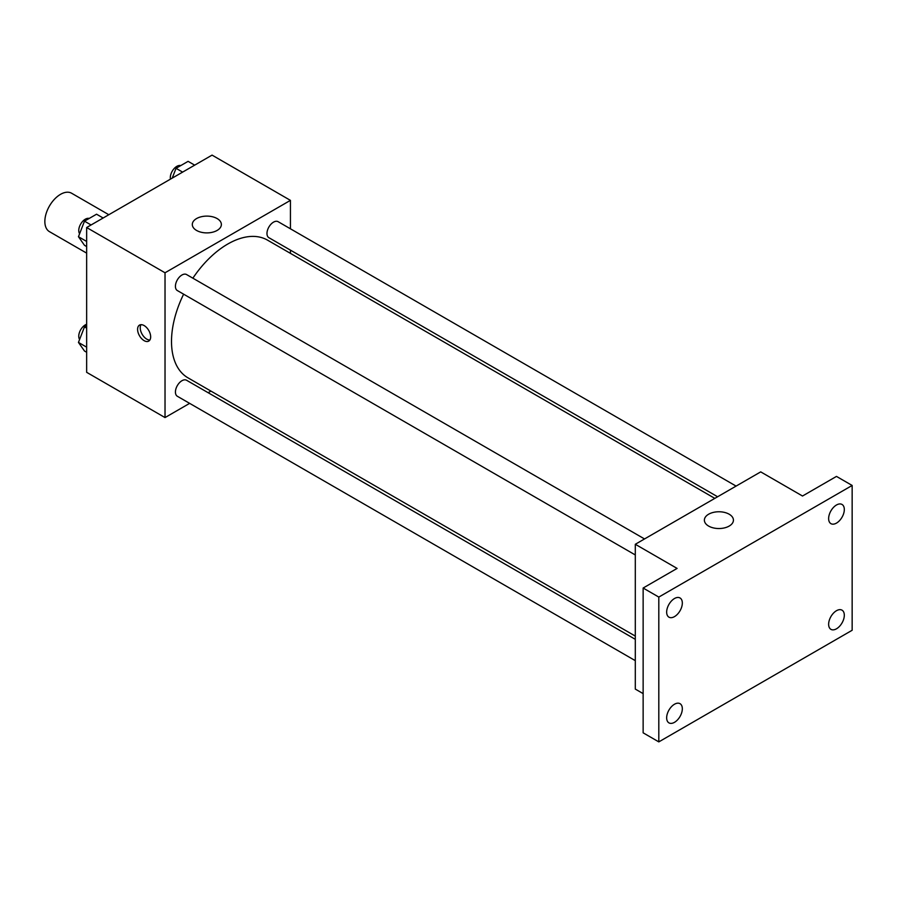 <?xml version="1.0" encoding="UTF-8"?>
<svg xmlns="http://www.w3.org/2000/svg" width="897" height="897" viewBox="0 0 897 897"><rect width="100%" height="100%" fill="white"/><g stroke="black" fill="none" stroke-linecap="round" stroke-linejoin="round"><path stroke-width="1.35" d="M108.817 214.719L71.614 193.236A22.167 12.805 120 0 0 54.526 199.179A22.167 12.805 120 0 0 44.85 221.492A22.167 12.805 120 0 0 49.436 231.639L86.65 253.122M189.648 403.358L165.026 417.576L86.65 372.322L86.65 227.524L212.062 155.114L290.437 200.367L290.437 228.802M210.93 391.081L208.126 392.695M183.627 294.171A79.508 45.904 120 0 0 171.506 341.432A79.508 45.904 120 0 0 187.978 377.839L635.3 636.096M714.819 498.373L267.485 240.116A79.508 45.904 120 0 0 192.866 278.182M290.437 250.128L290.437 253.358M165.026 417.576L165.026 272.778L290.437 200.367M736.089 486.096L278.126 221.694A9.239 5.337 120 0 0 271.006 224.172A9.239 5.337 120 0 0 266.97 233.467A9.239 5.337 120 0 0 268.887 237.694L717.611 496.759M635.3 639.326L186.576 380.261A9.239 5.337 120 0 0 179.456 382.727A9.239 5.337 120 0 0 175.431 392.023A9.239 5.337 120 0 0 177.337 396.261L635.3 660.652M635.3 554.951L177.337 290.55A9.239 5.337 -60 0 1 177.337 279.875A9.239 5.337 -60 0 1 186.576 274.549L644.539 538.951M165.026 272.778L86.65 227.524M196.555 230.439A14.531 8.387 180 0 1 192.306 224.508A14.531 8.387 180 0 1 206.837 216.11A14.531 8.387 180 0 1 221.368 224.508A14.531 8.387 180 0 1 212.398 232.256A14.531 8.387 180 0 1 196.555 230.439M150.662 336.88A9.239 5.337 60 0 1 148.745 341.107A9.239 5.337 60 0 1 139.506 335.781A9.239 5.337 60 0 1 139.506 325.106A9.239 5.337 60 0 1 146.626 327.584A9.239 5.337 60 0 1 150.662 336.88M149.877 340.019A9.239 5.337 60 0 1 142.141 334.256A9.239 5.337 60 0 1 141.02 324.68M643.138 693.616L635.3 689.087L635.3 544.277L760.712 471.878L802.512 496.019L836.475 476.408L852.15 485.456L852.15 630.266L658.813 741.886L643.138 732.827L643.138 588.028L677.1 568.418L635.3 544.277M658.813 741.886L658.813 597.077L643.138 588.028M658.813 597.077L852.15 485.456M708.63 526.079A14.531 8.387 180 0 1 704.38 520.148A14.531 8.387 180 0 1 718.912 511.761A14.531 8.387 180 0 1 733.432 520.148A14.531 8.387 180 0 1 724.462 527.896A14.531 8.387 180 0 1 708.63 526.079M836.475 523.108A11.089 6.402 -60 0 1 830.936 523.657A11.089 6.402 -60 0 1 829.232 514.766A11.089 6.402 -60 0 1 836.475 505A11.089 6.402 -60 0 1 842.014 504.45A11.089 6.402 -60 0 1 843.718 513.342A11.089 6.402 -60 0 1 836.475 523.108M674.488 616.62A11.089 6.402 -60 0 1 668.949 617.17A11.089 6.402 -60 0 1 667.256 608.289A11.089 6.402 -60 0 1 674.488 598.523A11.089 6.402 -60 0 1 680.038 597.974A11.089 6.402 -60 0 1 681.731 606.854A11.089 6.402 -60 0 1 674.488 616.62M674.488 722.332A11.089 6.402 -60 0 1 668.949 722.881A11.089 6.402 -60 0 1 667.256 714.001A11.089 6.402 -60 0 1 674.488 704.235A11.089 6.402 -60 0 1 680.038 703.685A11.089 6.402 -60 0 1 681.731 712.566A11.089 6.402 -60 0 1 674.488 722.332M836.475 628.808A11.089 6.402 -60 0 1 830.936 629.358A11.089 6.402 -60 0 1 829.232 620.477A11.089 6.402 -60 0 1 836.475 610.711A11.089 6.402 -60 0 1 842.014 610.162A11.089 6.402 -60 0 1 843.718 619.042A11.089 6.402 -60 0 1 836.475 628.808M86.65 246.552L84.486 245.307L78.454 236.718L84.486 221.167L96.551 214.204L103.133 218.005M86.65 241.45L78.454 236.718M91.068 224.968L84.486 221.167M89.207 218.442A9.239 5.337 120 0 0 82.367 221.682A9.239 5.337 120 0 0 78.757 230.507A9.239 5.337 120 0 0 79.609 233.736M172.235 178.111L176.036 168.311L188.101 161.348L194.683 165.149M182.618 172.112L176.036 168.311M180.757 165.586A9.239 5.337 120 0 0 173.917 168.827A9.239 5.337 120 0 0 170.307 177.651A9.239 5.337 120 0 0 170.452 179.142M86.65 352.263L84.486 351.019L78.454 342.43L84.486 326.878L86.65 325.622M86.65 347.161L78.454 342.43M86.65 328.134L84.486 326.878M86.65 324.288A9.239 5.337 120 0 0 78.757 336.218A9.239 5.337 120 0 0 79.609 339.447"/></g></svg>
